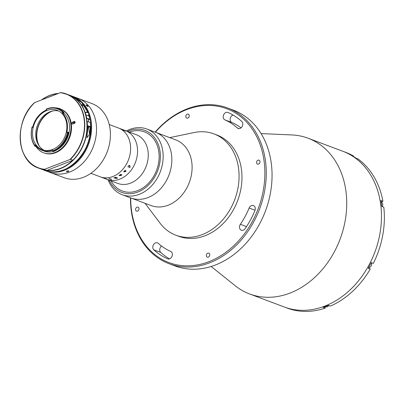 <?xml version="1.0" encoding="UTF-8"?>
<svg xmlns="http://www.w3.org/2000/svg" width="404" height="404" viewBox="0 0 404 404"><rect width="100%" height="100%" fill="white"/><g stroke="black" fill="none" stroke-linecap="round" stroke-linejoin="round"><path stroke-width="0.61" d="M223.25 117.443A4.01 3.156 -69.4 0 0 224.947 119.892A71.154 55.994 110.6 0 1 237.31 127.932A4.01 3.156 -69.4 0 0 238.123 128.432A4.01 3.156 -69.4 0 0 242.243 126.341A4.01 3.156 -69.4 0 0 241.764 121.427A79.174 62.302 -69.4 0 0 228.002 112.484A4.01 3.156 -69.4 0 0 227.886 112.438A4.01 3.156 -69.4 0 0 224.503 113.474A4.01 3.156 -69.4 0 0 223.25 117.443M241.011 127.851A71.154 55.994 -69.4 0 0 231.891 122.503A4.01 3.156 110.6 0 1 230.194 120.054A4.01 3.156 110.6 0 1 233.037 115.034M152.823 247.849A4.01 3.156 -69.4 0 0 153.823 249.849A79.174 62.302 -69.4 0 0 167.584 258.792A4.01 3.156 -69.4 0 0 167.7 258.843A4.01 3.156 -69.4 0 0 172.033 256.277A4.01 3.156 -69.4 0 0 170.639 251.384A71.154 55.994 110.6 0 1 158.277 243.344A4.01 3.156 -69.4 0 0 157.459 242.844A4.01 3.156 -69.4 0 0 154.081 243.885A4.01 3.156 -69.4 0 0 152.823 247.849M169.493 258.853A79.174 62.302 110.6 0 1 160.772 252.46A4.01 3.156 110.6 0 1 159.772 250.46A4.01 3.156 110.6 0 1 161.519 246.036M130.714 197.904A82.179 64.665 -69.4 0 0 131.659 211.337A82.179 64.665 -69.4 0 0 209.014 261.63A82.179 64.665 -69.4 0 0 263.928 159.944A82.179 64.665 -69.4 0 0 155.388 132.234M155.151 132.143A83.179 65.453 110.6 0 1 227.629 107.989A83.179 65.453 110.6 0 1 265.317 159.848A83.179 65.453 110.6 0 1 239.284 242.153A83.179 65.453 110.6 0 1 169.114 263.721A83.179 65.453 110.6 0 1 131.431 211.868A83.179 65.453 110.6 0 1 130.477 197.814M169.114 263.721L174.902 265.898A83.179 65.453 -69.4 0 0 245.071 244.329A83.179 65.453 -69.4 0 0 271.104 162.019A83.179 65.453 -69.4 0 0 233.416 110.166L227.629 107.989M209.752 254.485A2.106 1.656 -69.4 0 0 208.797 253.177A2.106 1.656 -69.4 0 0 207.02 253.722A2.106 1.656 -69.4 0 0 206.363 255.803A2.106 1.656 -69.4 0 0 207.318 257.116A2.106 1.656 -69.4 0 0 209.09 256.57A2.106 1.656 -69.4 0 0 209.752 254.485M239.532 227.725A4.01 3.156 -69.4 0 0 241.35 230.224A4.01 3.156 -69.4 0 0 245.157 228.654A79.174 62.302 -69.4 0 0 254.924 210.565A4.01 3.156 -69.4 0 0 253.439 205.55A4.01 3.156 -69.4 0 0 249.137 208.045A71.154 55.994 110.6 0 1 240.36 224.296A4.01 3.156 -69.4 0 0 239.532 227.725M138.996 208.484A2.106 1.656 -69.4 0 0 138.042 207.171A2.106 1.656 -69.4 0 0 136.269 207.717A2.106 1.656 -69.4 0 0 135.608 209.802A2.106 1.656 -69.4 0 0 136.562 211.11A2.106 1.656 -69.4 0 0 138.34 210.565A2.106 1.656 -69.4 0 0 138.996 208.484M189.224 115.473A2.106 1.656 -69.4 0 0 188.269 114.165A2.106 1.656 -69.4 0 0 186.496 114.711A2.106 1.656 -69.4 0 0 185.835 116.791A2.106 1.656 -69.4 0 0 186.789 118.104A2.106 1.656 -69.4 0 0 188.562 117.559A2.106 1.656 -69.4 0 0 189.224 115.473M259.979 161.479A2.106 1.656 -69.4 0 0 259.025 160.166A2.106 1.656 -69.4 0 0 257.247 160.711A2.106 1.656 -69.4 0 0 256.591 162.792A2.106 1.656 -69.4 0 0 257.545 164.105A2.106 1.656 -69.4 0 0 259.317 163.559A2.106 1.656 -69.4 0 0 259.979 161.479M261.08 133.603L291.915 134.946A83.179 65.453 110.6 0 1 308.095 138.224A83.179 65.453 110.6 0 1 345.784 190.082A83.179 65.453 110.6 0 1 319.751 272.387A83.179 65.453 110.6 0 1 249.581 293.955A83.179 65.453 110.6 0 1 235.244 285.769L211.156 266.478M308.095 138.224L342.834 151.278A83.179 65.453 110.6 0 1 380.517 203.131A83.179 65.453 110.6 0 1 354.49 285.441A83.179 65.453 110.6 0 1 284.315 307.01L287.214 308.095A83.179 65.453 110.6 0 0 325.24 308.095L323.21 307.333A83.179 65.453 110.6 0 0 328.376 305.328L330.401 306.091A83.179 65.453 110.6 0 0 370.281 269.008L368.256 268.246A83.179 65.453 110.6 0 0 371.286 262.635L373.311 263.398A83.179 65.453 110.6 0 0 383.8 207.207L381.775 206.444A83.179 65.453 110.6 0 0 381.386 203.459A83.179 65.453 110.6 0 0 380.896 200.51L382.926 201.273L381.149 201.965M353.414 156.474L353.611 156.116A83.179 65.453 110.6 0 0 345.728 152.364L342.834 151.278A83.179 65.453 110.6 0 1 380.517 203.131A83.179 65.453 110.6 0 1 354.49 285.441A83.179 65.453 110.6 0 1 284.315 307.01L249.581 293.955M325.24 308.095L325.028 306.681M353.611 156.116L351.581 155.353A83.179 65.453 110.6 0 1 355.853 158.131L357.878 158.888A83.179 65.453 110.6 0 1 382.926 201.273M370.281 269.008L368.488 267.842M169.725 137.623L194.137 132.532A54.116 42.587 110.6 0 1 213.933 133.891A54.116 42.587 110.6 0 1 228.078 212.746A54.116 42.587 110.6 0 1 175.861 235.209A54.116 42.587 110.6 0 1 160.07 223.2L145.051 203.293M213.933 133.891L216.827 134.981A54.116 42.587 110.6 0 1 230.977 213.837A54.116 42.587 110.6 0 1 178.76 236.3L175.861 235.209M126.396 130.977A35.077 27.603 110.6 0 1 146.869 129.033L175.816 139.91A35.077 27.603 110.6 0 1 184.982 191.021A35.077 27.603 110.6 0 1 151.136 205.58L130.876 197.965A35.077 27.603 110.6 0 0 164.721 183.406A35.077 27.603 110.6 0 0 155.55 132.295A35.077 27.603 110.6 0 1 171.463 154.298A35.077 27.603 110.6 0 1 160.418 188.921A35.077 27.603 110.6 0 1 130.876 197.965L122.195 194.703A35.077 27.603 110.6 0 1 108.07 179.76M146.869 129.033A35.077 27.603 110.6 0 1 162.782 151.035A35.077 27.603 110.6 0 1 151.737 185.658A35.077 27.603 110.6 0 1 122.195 194.703M109.206 180.189A33.072 26.023 -69.4 0 0 141.683 190.203A33.072 26.023 -69.4 0 0 160.009 151.217A33.072 26.023 -69.4 0 0 127.538 131.406M158.797 151.682A31.568 24.841 110.6 0 1 142.082 188.436A31.568 24.841 110.6 0 1 111.08 180.891A31.568 24.841 110.6 0 0 122.271 190.986A31.568 24.841 110.6 0 0 148.899 182.8A31.568 24.841 110.6 0 0 158.777 151.561A31.568 24.841 110.6 0 0 144.475 131.881L144.475 131.881A31.568 24.841 110.6 0 0 129.411 132.108A31.568 24.841 110.6 0 1 158.797 151.682M328.745 305.469A2.757 2.166 110.6 0 1 325.983 306.777L325.382 306.55M354.515 157.196L354.858 157.323A2.757 2.166 110.6 0 1 355.742 158.05M381.204 202.298L381.497 202.404A2.757 2.166 110.6 0 1 382.113 206.57M371.185 262.837A2.757 2.166 110.6 0 1 371.21 265.938A2.757 2.166 110.6 0 1 368.731 267.423M39.506 146.394A22.548 17.746 110.6 0 1 52.828 110.938M72.745 122.245A22.548 17.746 110.6 0 1 73.139 123.892M109.226 124.528L136.168 134.648A26.058 20.503 110.6 0 1 147.975 150.894A26.058 20.503 110.6 0 1 139.819 176.674A26.058 20.503 110.6 0 1 117.842 183.431L107.131 179.406A26.058 20.503 110.6 0 0 129.113 172.654A26.058 20.503 110.6 0 0 137.264 146.869A26.058 20.503 110.6 0 1 129.113 172.654A26.058 20.503 110.6 0 1 107.131 179.406L100.182 176.8A26.058 20.503 110.6 0 0 122.165 170.044A26.058 20.503 110.6 0 0 130.32 144.258A26.058 20.503 110.6 0 1 122.165 170.044A26.058 20.503 110.6 0 1 100.182 176.8L90.9 173.311M123.124 129.962L123.069 129.931A26.058 20.503 110.6 0 1 124.185 130.618L124.27 130.654A26.058 20.503 110.6 0 0 123.947 130.436A26.048 20.498 110.6 0 1 124.23 130.638M125.462 130.623A26.058 20.503 110.6 0 1 137.264 146.869A26.058 20.503 110.6 0 0 125.462 130.623M36.522 135.492A25.558 20.109 110.6 0 1 43.4 117.18M74.407 121.882A25.558 20.109 110.6 0 1 74.669 123.25M118.513 128.012A26.058 20.503 110.6 0 1 130.32 144.258A26.058 20.503 110.6 0 0 118.513 128.012M72.725 96.364A39.587 31.148 110.6 0 1 73.22 96.541L92.036 103.611A39.587 31.148 110.6 0 1 109.969 128.29A39.587 31.148 110.6 0 1 97.581 167.463A39.587 31.148 110.6 0 1 64.186 177.725L50.293 172.508A39.587 31.148 110.6 0 0 83.689 162.241A39.587 31.148 110.6 0 0 96.076 123.069A39.587 31.148 110.6 0 1 83.689 162.241A39.587 31.148 110.6 0 1 50.293 172.508L45.374 170.655A39.587 31.148 110.6 0 1 44.884 170.468M78.139 98.394A39.587 31.148 110.6 0 1 96.076 123.069A39.587 31.148 110.6 0 0 78.139 98.394M36.557 137.188A34.072 26.816 110.6 0 1 36.779 135.239A34.072 26.816 110.6 0 0 36.557 137.188M43.43 117.539A34.072 26.816 110.6 0 1 44.546 115.923A34.072 26.816 110.6 0 0 43.43 117.539M37.845 143.758A23.301 18.337 110.6 0 1 49.838 111.832M73.715 122.149A23.301 18.337 110.6 0 1 74.048 123.538M125.068 130.694L125.094 130.704A26.048 20.498 110.6 0 1 125.255 130.795L125.811 131.108A26.058 20.503 110.6 0 1 125.841 131.118L123.912 130.391M125.816 131.098L125.26 130.785A26.058 20.503 110.6 0 0 125.094 130.694L125.013 130.659A26.058 20.503 110.6 0 1 125.341 130.851L123.488 130.159A26.058 20.503 110.6 0 0 123.154 129.962A26.048 20.498 110.6 0 1 123.483 130.164L125.336 130.861M125.27 170.685L124.589 170.841L124.27 171.437L124.831 171.649L125.184 170.624L124.27 171.432M116.918 178.174L116.216 177.805A26.048 20.498 110.6 0 1 115.867 177.937L115.736 178.3L116.741 178.25A26.058 20.503 110.6 0 0 116.918 178.184L116.216 177.816A26.058 20.503 110.6 0 1 115.867 177.942L115.736 178.29M106.949 179.118A26.048 20.498 110.6 0 1 106.828 179.093L106.373 179.012A26.058 20.503 110.6 0 1 106.343 179.002L104.171 178.204A26.058 20.503 110.6 0 1 103.798 178.098L103.712 178.068A26.058 20.503 110.6 0 0 104.979 178.376L105.065 178.411A26.058 20.503 110.6 0 1 104.687 178.331L106.55 179.028A26.058 20.503 110.6 0 0 106.924 179.108L107.01 179.139A26.058 20.503 110.6 0 1 106.823 179.103L106.378 179.002A26.048 20.498 110.6 0 1 106.343 178.992L104.171 178.194M110.721 179.088L110.979 179.113A26.058 20.503 110.6 0 0 111.337 179.078L111.423 179.113A26.058 20.503 110.6 0 1 111.252 179.129L110.792 179.204A26.058 20.503 110.6 0 1 110.757 179.204L109.277 178.714A26.058 20.503 110.6 0 1 108.918 178.73L108.838 178.699A26.058 20.503 110.6 0 0 110.1 178.613L110.186 178.649A26.058 20.503 110.6 0 1 109.827 178.679L110.721 179.088M111.504 179.442L111.135 179.396L111.504 179.442M115.448 178.411L115.524 178.018L113.923 177.876A26.058 20.503 110.6 0 1 113.822 177.906L113.736 177.876A26.058 20.503 110.6 0 0 114.196 177.73L115.786 177.912A26.058 20.503 110.6 0 0 116.13 177.78L115.059 177.487A26.058 20.503 110.6 0 1 114.968 177.523L114.882 177.492A26.058 20.503 110.6 0 0 115.625 177.199L115.711 177.23A26.058 20.503 110.6 0 1 115.615 177.27L117.473 177.967A26.058 20.503 110.6 0 0 117.569 177.927L117.655 177.962A26.058 20.503 110.6 0 1 116.716 178.321L115.448 178.411M121.225 175.013L120.175 174.77A26.058 20.503 110.6 0 1 120.099 174.826L120.013 174.791A26.058 20.503 110.6 0 0 120.665 174.326L120.751 174.356A26.058 20.503 110.6 0 1 120.675 174.412L121.771 174.887A26.058 20.503 110.6 0 0 121.907 174.791L121.988 174.821A26.058 20.503 110.6 0 1 121.877 174.902L121.644 175.134A26.058 20.503 110.6 0 1 121.609 175.159L120.094 175.705L119.104 175.477A26.058 20.503 110.6 0 1 119.028 175.528L118.943 175.498A26.058 20.503 110.6 0 0 119.609 175.068L119.695 175.099A26.058 20.503 110.6 0 1 119.614 175.149L120.958 175.488L121.225 175.013L120.175 174.76A26.048 20.498 110.6 0 1 120.094 174.816L120.018 174.791M124.533 170.791L125.366 170.367L125.053 171.73L126.013 170.751L125.73 171.508L123.932 171.897A26.058 20.503 110.6 0 1 123.866 171.963L124.533 170.791M128.088 166.064L129.75 165.377L130.118 166.928L129.714 167.569L129.113 167.514L130.063 166.852L129.563 165.716L128.159 166.115L128.124 167.145L128.088 166.064M129.856 165.867L128.154 166.11L128.118 167.14M129.745 165.372L130.113 166.923L129.709 167.564L129.103 167.508M126.008 170.746L125.725 171.498L123.927 171.892A26.048 20.498 110.6 0 1 123.861 171.958L123.806 171.589M124.912 171.675L125.361 170.362M121.978 174.816A26.048 20.498 110.6 0 1 121.872 174.897L121.639 175.124A26.048 20.498 110.6 0 1 121.609 175.149L120.089 175.695L119.104 175.467A26.048 20.498 110.6 0 1 119.023 175.518L118.948 175.493M117.64 177.957A26.048 20.498 110.6 0 1 116.716 178.31L115.443 178.401L115.519 178.007L113.918 177.866A26.048 20.498 110.6 0 1 113.822 177.896L113.751 177.871M116.13 177.775A26.048 20.498 110.6 0 1 116.12 177.775L115.059 177.477A26.048 20.498 110.6 0 1 114.963 177.513L114.893 177.487M115.443 178.401L115.519 178.007M110.166 178.639A26.048 20.498 110.6 0 1 109.827 178.669L109.762 178.714M111.403 179.103A26.048 20.498 110.6 0 1 111.252 179.118L110.792 179.194A26.048 20.498 110.6 0 1 110.757 179.194L109.277 178.704A26.048 20.498 110.6 0 1 108.918 178.719L108.858 178.699M105.005 178.386A26.048 20.498 110.6 0 1 104.692 178.321L104.636 178.321M68.599 170.882C68.867 171.513 68.195 171.776 66.584 171.67C66.327 171.074 66.998 170.816 68.599 170.882L68.832 171.099M73.22 96.541A39.587 31.148 110.6 0 1 91.153 121.22A39.587 31.148 110.6 0 1 78.765 160.393A39.587 31.148 110.6 0 1 45.374 170.655M86.416 104.873C87.794 105.747 88.229 106.282 87.718 106.484C86.365 105.58 85.931 105.045 86.416 104.873L86.118 104.858M88.022 106.489L87.718 106.484M63.075 170.094A39.087 30.755 -69.4 0 0 90.461 121.271A39.087 30.755 -69.4 0 0 88.744 114.246M88.107 112.565A39.087 30.755 -69.4 0 0 86.173 108.62M52.591 149.46A21.043 16.559 -69.4 0 0 66.731 129.603A21.043 16.559 -69.4 0 0 57.115 110.297A21.043 16.559 -69.4 0 0 46.839 110.539A21.043 16.559 -69.4 0 0 32.699 130.396A21.043 16.559 -69.4 0 0 42.314 149.702A21.043 16.559 -69.4 0 0 52.591 149.46M58.686 111.009A21.043 16.559 -69.4 0 0 50.056 111.746A21.043 16.559 -69.4 0 0 36.062 130.537A21.043 16.559 -69.4 0 0 43.96 150.197M52.823 150.394L52.783 150.071A21.745 17.114 110.6 0 1 52.687 150.111A21.745 17.114 110.6 0 1 42.066 150.359L44.152 151.141A21.745 17.114 -69.4 0 0 52.853 151.51M42.066 150.359A21.745 17.114 110.6 0 1 35.229 144.844L34.734 145.369A22.998 18.099 -69.4 0 0 35.401 146.349L34.936 146.172A22.998 18.099 110.6 0 1 32.088 126.861L32.547 127.033A22.998 18.099 -69.4 0 0 32.466 127.381M34.936 146.172L34.734 145.369A22.498 17.705 -69.4 0 1 32.068 127.305L32.653 127.412A21.745 17.114 110.6 0 1 46.536 109.974L46.415 109.287A22.498 17.705 -69.4 0 1 62.721 112.241L63.595 112.251L62.852 113.226L62.277 112.827A21.745 17.114 110.6 0 1 66.806 132.451L67.2 132.078L67.665 132.249A21.745 17.114 -69.4 0 1 67.625 132.426M56.888 149.909A21.745 17.114 -69.4 0 0 69.119 132.108A21.745 17.114 -69.4 0 0 63.66 112.953M46.389 110.034L46.218 109.105A22.998 18.099 110.6 0 1 46.864 108.838A22.998 18.099 110.6 0 1 58.095 108.58L58.56 108.752A22.998 18.099 -69.4 0 1 64.059 112.428L63.317 113.398L62.852 113.226M58.095 108.58A22.998 18.099 110.6 0 1 63.595 112.251L64.059 112.428M52.783 150.071L52.823 151.5L52.666 150.333M68.19 132.189A22.998 18.099 110.6 0 1 53.146 151.379A22.998 18.099 110.6 0 1 52.823 151.5L53.283 151.672A22.998 18.099 -69.4 0 0 68.655 132.366L66.806 132.451M52.873 150.773A22.498 17.705 -69.4 0 0 67.402 132.522M35.067 145.016A23.503 18.493 -69.4 0 0 43.531 152.783L44.081 152.99A23.503 18.493 -69.4 0 0 55.56 152.722A23.503 18.493 -69.4 0 0 71.346 130.548A23.503 18.493 -69.4 0 0 60.615 108.989L60.065 108.782A23.503 18.493 -69.4 0 0 55.373 107.853M43.531 152.783A23.503 18.493 -69.4 0 0 55.01 152.515A23.503 18.493 -69.4 0 0 70.801 130.341A23.503 18.493 -69.4 0 0 60.065 108.782M32.068 127.305L32.088 126.861M68.761 94.869L60.651 92.577A39.587 31.148 110.6 0 1 66.387 93.975A39.587 31.148 110.6 0 1 84.694 122.175A39.587 31.148 110.6 0 1 70.503 159.302L72.877 160.196L72.594 160.393L47.167 170.271A39.385 30.992 -69.4 0 0 72.594 160.393L72.877 160.196A39.587 31.148 -69.4 0 0 87.067 123.063A39.587 31.148 -69.4 0 0 68.761 94.869C91.001 101.778 93.47 141.658 72.872 160.247M70.503 159.302L44.561 169.291L44.278 169.488L46.677 170.387L40.915 168.983A39.587 31.148 -69.4 0 0 46.652 170.382L47.167 170.271M60.651 92.577L34.709 102.566A39.385 30.992 -69.4 0 0 20.654 143.304A39.385 30.992 -69.4 0 0 44.561 169.291M74.149 121.538L72.538 122.165A1 0.788 -69.4 0 0 72.811 124.018L74.422 123.392A1 0.788 -69.4 0 0 74.149 121.538L74.73 121.755L73.114 122.382L72.538 122.165M62.277 112.827L62.721 112.241M87.971 112.499A39.587 31.148 -69.4 0 0 86.86 109.979L84.36 106.171L81.694 104.565L83.618 108.762A39.587 31.148 110.6 0 1 85.926 114.877L89.168 116.094A39.587 31.148 -69.4 0 0 88.865 115.049M88.319 119.943L89.9 119.241L86.38 118.044M87.82 127.634A1.404 0.5 171.6 0 0 89.097 127.194A1.404 0.5 171.6 0 0 88.966 126.679A1.252 0.444 171.6 0 0 89.026 126.553A1.505 0.535 -8.4 0 1 89.335 126.811A1.505 0.535 -8.4 0 1 89.208 127.078M90.163 126.624L87.845 125.755A39.587 31.148 110.6 0 1 87.269 133.406L86.971 137.713L89.582 134.279A39.587 31.148 -69.4 0 0 90.163 126.624L89.299 126.962M86.86 121.286L90.334 122.594M89.855 119.347L89.9 119.241A39.587 31.148 -69.4 0 0 89.168 116.094M88.213 119.225A1.606 0.571 171.6 0 0 87.986 118.746A1.606 0.571 171.6 0 0 86.592 118.685M88.819 115.968A2.757 0.98 171.6 0 0 88.946 115.6A2.757 0.98 171.6 0 0 88.39 115.125M87.845 126.492A1.505 0.535 -8.4 0 1 89.032 126.553M88.966 126.679A1.404 0.5 171.6 0 0 87.845 126.624M231.891 122.503L224.947 119.892M160.772 252.46L153.823 249.849M255.04 210.262L249.137 208.045M246.521 226.609L240.36 224.296M239.072 128.593L237.31 127.932M44.278 169.488A39.587 31.148 110.6 0 1 38.542 168.089A39.587 31.148 110.6 0 1 20.24 139.895A39.587 31.148 110.6 0 1 34.426 102.762M69.988 159.413A39.385 30.992 -69.4 0 0 84.047 118.675A39.385 30.992 -69.4 0 0 60.135 92.688M87.203 112.317L86.86 109.979A39.587 31.148 -69.4 0 0 72.235 96.172L68.993 94.955A39.587 31.148 110.6 0 1 83.618 108.762M41.511 99.924A39.587 31.148 110.6 0 1 58.196 93.44M85.926 114.877A39.587 31.148 110.6 0 1 86.658 118.024M89.582 134.279L88.577 127.462M90.415 122.518C94.597 150.298 66.079 179.947 44.39 170.286A39.587 31.148 -69.4 0 0 77.204 160.63A39.587 31.148 -69.4 0 0 90.38 122.488M87.138 121.266A39.587 31.148 110.6 0 1 73.962 159.413A39.587 31.148 110.6 0 1 41.147 169.069A39.587 31.148 110.6 0 1 41.031 169.023L44.39 170.286M57.737 93.622A39.385 30.992 -69.4 0 0 41.764 99.828M88.946 115.6L88.587 113.171A2.757 0.98 171.6 0 0 88.027 112.691A2.757 0.98 171.6 0 0 85.249 112.686M85.173 112.484A2.379 0.843 -8.4 0 1 87.683 112.463M40.915 168.983L38.542 168.089C16.301 161.181 13.837 121.301 34.431 102.712M89.935 119.276L88.84 114.888M88.001 112.514L81.603 102.384L72.235 96.172M58.216 93.435L41.41 99.965M85.168 112.458L87.855 112.458L88.587 113.171M89.335 126.811L89.254 126.285M88.597 121.816L88.153 118.832"/></g></svg>

